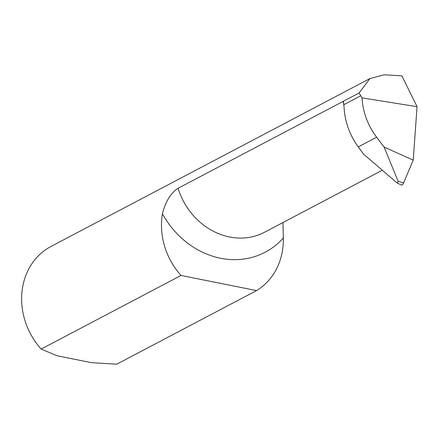 <?xml version="1.0" encoding="UTF-8"?>
<svg xmlns="http://www.w3.org/2000/svg" width="439" height="439" viewBox="0 0 439 439"><rect width="100%" height="100%" fill="white"/><g stroke="black" fill="none" stroke-linecap="round" stroke-linejoin="round"><path stroke-width="0.66" d="M181.022 275.451L256.552 290.585L116.697 364.205L91.383 362.641L56.84 355.716L41.167 349.071L181.022 275.451A67.447 58.991 62.2 0 1 162.441 213.793C165.465 201.644 170.667 193.144 178.053 188.293A65.515 57.3 62.2 0 0 264.525 232.242L382.226 170.283M343.83 104.027A65.515 57.3 -117.8 0 1 342.985 101.464L343.457 102.046L344.066 107.187A65.515 57.3 62.2 0 0 358.262 146.9L363.519 154.094L397.295 183.112L398.151 181.296L384.092 147.06L376.629 137.226C367.789 125.367 362.921 112.252 362.021 97.881L359.08 92.997L178.053 188.293M359.08 92.997L369.918 78.565L384.196 74.795L401.855 75.843L417.05 106.677L413.22 160.114L384.092 147.06M282.952 222.54L283.32 238.015A83.503 73.033 -117.8 0 1 162.441 213.793M256.552 290.585A67.447 58.991 62.2 0 0 283.32 238.015M369.918 78.565L51.138 246.378A67.447 58.991 62.2 0 0 41.167 349.071M362.021 97.881L417.05 106.677M397.295 183.112L401.427 184.989A4.494 1.778 -78.7 0 0 403.611 182.953L413.22 160.114M358.262 146.9L376.629 137.226M343.896 104.647L360.732 95.784M398.151 181.296L403.611 182.953"/></g></svg>
